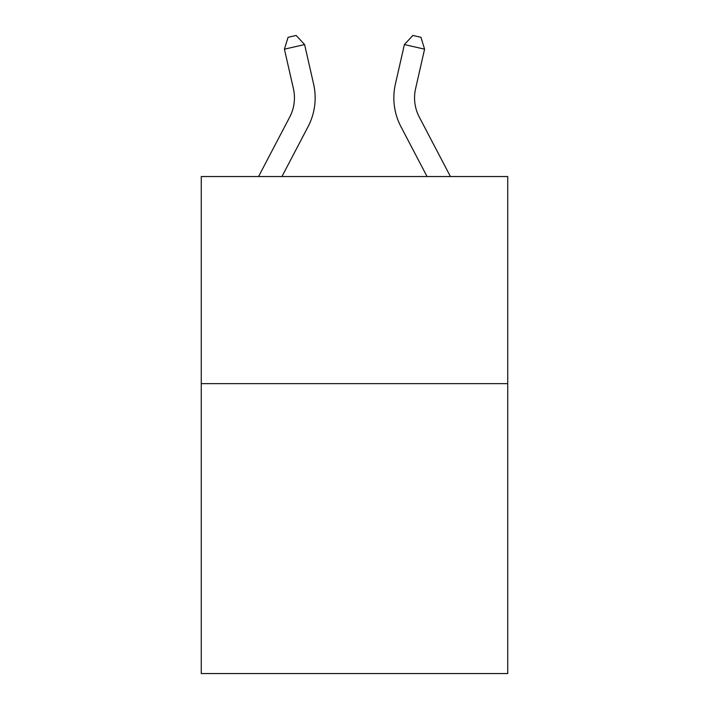 <?xml version="1.0" encoding="UTF-8"?>
<svg xmlns="http://www.w3.org/2000/svg" width="709" height="709" viewBox="0 0 709 709"><rect width="100%" height="100%" fill="white"/><g stroke="black" fill="none" stroke-linecap="round" stroke-linejoin="round"><path stroke-width="1.06" d="M507.741 383.631L507.741 673.55L201.259 673.55L201.259 176.541L507.741 176.541L507.741 383.631L201.259 383.631M313.6 84.052L304.604 44.57L313.6 84.052A62.126 62.126 0 0 1 308.06 126.681L281.943 176.541M450.437 176.541L419.285 117.074A41.414 41.414 0 0 1 415.589 88.652L424.585 49.169L404.396 44.57L395.4 84.052A62.126 62.126 0 0 0 400.939 126.681L427.057 176.541M419.285 117.074A41.414 41.414 0 0 1 415.589 88.652A41.414 41.414 0 0 0 419.285 117.074A41.414 41.414 0 0 1 415.589 88.652A41.414 41.414 0 0 0 419.285 117.074A41.414 41.414 0 0 1 415.589 88.652A41.414 41.414 0 0 0 419.285 117.074A41.414 41.414 0 0 1 415.589 88.652A41.414 41.414 0 0 0 419.285 117.074A41.414 41.414 0 0 1 415.589 88.652A41.414 41.414 0 0 0 419.285 117.074A41.414 41.414 0 0 1 415.589 88.652A41.414 41.414 0 0 0 419.285 117.074A41.414 41.414 0 0 1 415.589 88.652A41.414 41.414 0 0 0 419.285 117.074A41.414 41.414 0 0 1 415.589 88.652A41.414 41.414 0 0 0 419.285 117.074A41.414 41.414 0 0 1 415.589 88.652A41.414 41.414 0 0 0 419.285 117.074A41.414 41.414 0 0 1 415.589 88.652A41.414 41.414 0 0 0 419.285 117.074A41.414 41.414 0 0 1 415.589 88.652A41.414 41.414 0 0 0 419.285 117.074A41.414 41.414 0 0 1 415.589 88.652A41.414 41.414 0 0 0 419.285 117.074A41.414 41.414 0 0 1 415.589 88.652A41.414 41.414 0 0 0 419.285 117.074A41.414 41.414 0 0 1 415.589 88.652A41.414 41.414 0 0 0 419.285 117.074A41.414 41.414 0 0 1 415.589 88.652A41.414 41.414 0 0 0 419.285 117.074A41.414 41.414 0 0 1 415.589 88.652A41.414 41.414 0 0 0 419.285 117.074A41.414 41.414 0 0 1 415.589 88.652A41.414 41.414 0 0 0 419.285 117.074A41.414 41.414 0 0 1 415.589 88.652A41.414 41.414 0 0 0 419.285 117.074A41.414 41.414 0 0 1 415.589 88.652A41.414 41.414 0 0 0 419.285 117.074A41.414 41.414 0 0 1 415.589 88.652A41.414 41.414 0 0 0 419.285 117.074A41.414 41.414 0 0 1 415.589 88.652M424.585 49.169L420.924 37.293L412.851 35.45L404.396 44.57L395.4 84.052M258.563 176.541L289.715 117.074A41.414 41.414 0 0 0 293.411 88.652L284.415 49.169L288.076 37.293L296.149 35.45L304.604 44.57L284.415 49.169"/></g></svg>

